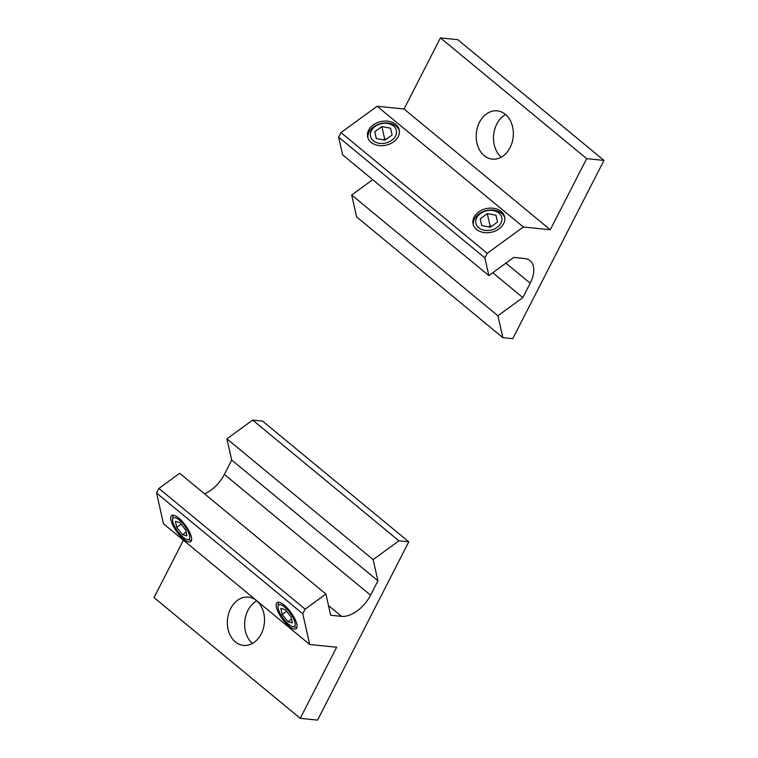 <?xml version="1.0" encoding="UTF-8"?>
<svg xmlns="http://www.w3.org/2000/svg" width="758" height="758" viewBox="0 0 758 758"><rect width="100%" height="100%" fill="white"/><g stroke="black" fill="none" stroke-linecap="round" stroke-linejoin="round"><path stroke-width="1.14" d="M505.595 114.543A24.256 18.524 -84.2 0 0 493.647 134.858A24.256 18.524 -84.2 0 0 501.256 157.162M484.21 155.617A24.256 18.524 95.8 0 1 477.426 127.505A24.256 18.524 95.8 0 1 497.229 110.839A24.256 18.524 95.8 0 1 505.34 114.325A24.256 18.524 95.8 0 1 512.114 142.438A24.256 18.524 95.8 0 1 492.312 159.104A24.256 18.524 95.8 0 1 484.21 155.617M373.334 140.742A13.256 9.901 -12.7 0 0 391.791 140.277A13.256 9.901 -12.7 0 0 393.535 126.017A13.256 9.901 -12.7 0 0 375.068 126.472A13.256 9.901 -12.7 0 0 373.334 140.742M399.371 130.774A16.174 12.09 -12.7 0 0 396.178 126.283A16.174 12.09 -12.7 0 0 377.787 124.549A16.174 12.09 -12.7 0 0 367.924 137.871M371.107 142.362A16.174 12.09 167.3 0 1 367.658 136.933A16.174 12.09 167.3 0 1 376.773 122.91A16.174 12.09 167.3 0 1 395.752 124.397A16.174 12.09 167.3 0 1 399.21 129.817A16.174 12.09 167.3 0 1 390.086 143.84A16.174 12.09 167.3 0 1 371.107 142.362M478.753 227.788A13.256 9.901 -12.7 0 0 497.21 227.324A13.256 9.901 -12.7 0 0 498.954 213.064A13.256 9.901 -12.7 0 0 480.487 213.519A13.256 9.901 -12.7 0 0 478.753 227.788M504.79 217.821A16.174 12.09 -12.7 0 0 501.597 213.33A16.174 12.09 -12.7 0 0 483.206 211.596A16.174 12.09 -12.7 0 0 473.343 224.918M476.526 229.409A16.174 12.09 167.3 0 1 473.077 223.98A16.174 12.09 167.3 0 1 482.192 209.957A16.174 12.09 167.3 0 1 501.171 211.444A16.174 12.09 167.3 0 1 504.629 216.864A16.174 12.09 167.3 0 1 495.514 230.887A16.174 12.09 167.3 0 1 476.526 229.409M490.398 227.229L481.737 225.609L480.193 218.806L487.309 213.623L495.969 215.234L497.513 222.047L490.398 227.229M495.969 215.234L497.504 222.047M491.838 226.178L490.066 225.846L488.626 226.898M487.309 213.623L490.066 225.846M384.979 140.183L376.319 138.562L374.774 131.759L381.89 126.577L390.55 128.187L392.094 135L384.979 140.183M390.55 128.187L392.085 135M386.419 139.131L384.647 138.799L383.207 139.851M381.89 126.577L384.647 138.799M488.863 275.59L484.874 257.919L487.223 253.333L523.342 227.002L550.28 229.75L586.664 158.64L603.974 160.402L512.749 338.674L502.848 337.67L497.911 315.764L522.849 297.581L530.202 283.217A26.956 15.501 129.5 0 0 530.06 260.667A26.956 15.501 129.5 0 0 524.631 258.516L513.791 257.407L488.863 275.59L342.635 154.84L338.646 137.179L484.874 257.919M338.646 137.179L340.996 132.593L487.223 253.333M340.996 132.593L377.114 106.262L523.342 227.002M377.114 106.262L404.052 109.01L550.28 229.75M603.974 160.402L457.747 39.662L440.436 37.9L586.664 158.64M440.436 37.9L404.052 109.01M372.718 179.684L351.684 195.014L356.63 216.921L502.848 337.67M351.684 195.014L497.911 315.764M492.766 272.738L522.849 297.581M256.488 600.62A24.256 18.524 95.8 0 1 263.272 628.723A24.256 18.524 95.8 0 1 243.46 645.399A24.256 18.524 95.8 0 1 235.359 641.912A24.256 18.524 95.8 0 1 228.575 613.8A24.256 18.524 95.8 0 1 248.387 597.133A24.256 18.524 95.8 0 1 256.488 600.62M284.667 607.063A13.256 4.406 -126.1 0 0 278.044 606.552A13.256 4.406 -126.1 0 0 288.542 624.241A13.256 4.406 -126.1 0 0 292.654 626.591A13.256 4.406 -126.1 0 0 294.113 619.949A13.256 4.406 -126.1 0 0 284.667 607.063M278.508 602.212A16.174 5.382 -126.1 0 0 278.375 602.923L278.044 606.552M292.654 626.591L296.207 627.378A16.174 5.382 -126.1 0 0 296.928 627.482M284.241 605.178A16.174 5.382 53.9 0 1 294.71 618.585A16.174 5.382 53.9 0 1 296.132 628.723A16.174 5.382 53.9 0 1 288.969 626.136A16.174 5.382 53.9 0 1 278.489 612.729A16.174 5.382 53.9 0 1 277.077 602.591A16.174 5.382 53.9 0 1 284.241 605.178M179.248 520.016A13.256 4.406 -126.1 0 0 172.616 519.505A13.256 4.406 -126.1 0 0 183.114 537.195A13.256 4.406 -126.1 0 0 187.226 539.544A13.256 4.406 -126.1 0 0 188.695 532.902A13.256 4.406 -126.1 0 0 179.248 520.016M173.08 515.165A16.174 5.382 -126.1 0 0 172.957 515.876L172.616 519.505M187.226 539.544L190.789 540.331A16.174 5.382 -126.1 0 0 191.499 540.435M178.822 518.131A16.174 5.382 53.9 0 1 189.292 531.538A16.174 5.382 53.9 0 1 190.713 541.676A16.174 5.382 53.9 0 1 183.54 539.09A16.174 5.382 53.9 0 1 173.07 525.682A16.174 5.382 53.9 0 1 171.659 515.544A16.174 5.382 53.9 0 1 178.822 518.131M175.401 521.371L179.817 522.556L185.606 529.795L186.961 535.849L182.545 534.655L176.766 527.426L175.401 521.371M176.766 527.426L181.153 524.223M182.545 534.655L186.108 532.059M280.82 608.418L285.235 609.603L291.025 616.841L292.389 622.896L287.964 621.702L282.184 614.473L280.82 608.418M282.184 614.473L286.571 611.27M287.964 621.702L291.536 619.106M256.744 600.838A24.256 18.524 -84.2 0 0 244.796 621.153A24.256 18.524 -84.2 0 0 252.405 643.457M158.905 488.436L305.133 609.176L325.902 594.035L179.674 473.295L158.905 488.436L156.555 493.022L163.482 523.74L309.709 644.48L336.647 647.228L300.253 718.338L154.026 597.598L183.398 540.189M305.133 609.176L302.783 613.762L156.555 493.022M302.783 613.762L309.709 644.48M408.789 541.828L262.562 421.088L252.67 420.084L398.897 540.824L408.789 541.828L317.564 720.1L300.253 718.338M252.67 420.084L226.907 438.854L231.692 460.068L224.34 474.432A26.956 15.501 -50.5 0 1 204.565 493.846M398.897 540.824L373.135 559.603L226.907 438.854M373.135 559.603L377.92 580.808L231.692 460.068M377.92 580.808L370.567 595.172A26.956 15.501 -50.5 0 1 341.517 616.349L330.678 615.24L325.902 594.035M505.908 263.159L530.202 283.217M370.567 595.172L224.34 474.432M341.517 616.349L328.508 605.604"/></g></svg>
